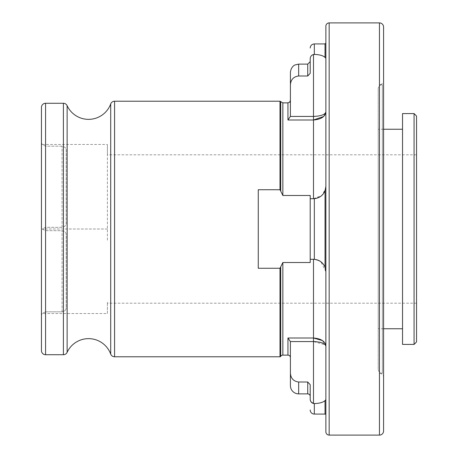 <?xml version="1.0" encoding="UTF-8"?>
<svg xmlns="http://www.w3.org/2000/svg" width="458" height="458" viewBox="0 0 458 458"><rect width="100%" height="100%" fill="white"/><g stroke="black" fill="none" stroke-linecap="round" stroke-linejoin="round"><path stroke-width="0.34" stroke-dasharray="2.29 1.72" d="M416.551 303.196L416.551 154.804L416.551 303.196L107.401 303.196L107.401 302.349L107.401 303.196M107.401 240.175L107.401 154.804L107.401 240.175M416.551 154.804L107.401 154.804M402.536 328.752L402.536 129.248L402.536 328.752M383.575 129.248L378.216 129.248L378.216 328.752L378.216 129.248M383.575 328.752L378.216 328.752M378.216 88.852A4.122 4.122 0 0 1 382.338 84.73L379.453 84.73L379.453 373.27L382.338 373.27L382.338 84.73L382.338 373.27A4.122 4.122 0 0 1 378.216 369.148L378.216 88.852L378.216 369.148M383.575 377.392L383.575 80.608L383.575 377.392A4.122 4.122 0 0 0 379.453 373.27L379.453 84.73A4.122 4.122 0 0 0 383.575 80.608L383.575 430.978M41.449 142.026L41.449 315.974L41.449 142.026A4.122 4.122 0 0 0 42.256 144.476L45.571 146.165L62.059 146.165C64.933 146.783 66.307 148.232 66.181 150.499L66.181 222.972C66.307 225.244 64.933 226.687 62.059 227.311L45.571 227.311L42.256 229L45.571 230.689L62.059 230.689C64.933 231.313 66.307 232.756 66.181 235.028L66.181 307.501L66.181 235.028C66.307 232.756 64.933 231.313 62.059 230.689L45.571 230.689L42.256 229L45.571 227.311L62.059 227.311C64.933 226.687 66.307 225.244 66.181 222.972L66.181 150.499C66.307 148.232 64.933 146.783 62.059 146.165L45.571 146.165L42.256 144.476L107.401 144.476L107.401 155.651L107.401 144.476M45.571 311.835L42.256 313.524L45.571 311.835L62.059 311.835C64.933 311.217 66.307 309.768 66.181 307.501C66.307 309.768 64.933 311.217 62.059 311.835L45.571 311.835L45.571 230.689L45.571 311.835M41.449 315.974A4.122 4.122 0 0 1 42.256 313.524L107.401 313.524L107.401 302.349L107.401 313.524M314.984 259.388L313.501 259.297L313.501 338.004L287.945 338.004L290.389 341.565L313.501 341.565L313.501 403.504L314.325 403.578C319.547 403.395 323.119 402.399 325.043 400.595L325.867 399.634L325.867 414.902L325.867 186.337C325.712 193.27 321.59 197.392 313.501 198.703L310.203 198.703L310.203 195.486L310.203 262.514L282.855 262.514L279.998 268.268L258.266 268.268L258.266 189.732L258.266 268.268L258.266 189.732L279.998 189.732L282.855 195.486L310.203 195.486L310.203 262.514L310.203 259.297L313.501 259.297L310.203 259.297L310.203 198.703L314.325 198.675C319.455 198.102 323.027 195.469 325.043 190.774L325.867 186.337L325.867 271.663L325.043 267.226C323.05 262.543 319.478 259.915 314.325 259.325L310.203 259.297M310.203 396.353L310.203 384.674L310.203 396.353M290.389 341.565L290.418 373.093C290.756 378.36 293.504 381.331 298.662 382.012L307.73 382.012L310.203 384.674L310.203 399.216L311.114 401.958M290.418 373.093L290.418 385.636M325.867 58.366L325.867 186.337L325.867 43.098L325.867 58.366L325.043 57.405C323.142 55.607 319.57 54.611 314.325 54.422L313.501 54.496C311.406 55.155 310.306 56.58 310.203 58.784L310.203 73.326L310.203 61.647L310.203 73.326L307.73 75.988L298.662 75.988C293.504 76.675 290.756 79.646 290.418 84.907L290.389 116.435L287.945 119.996L313.501 119.996L313.501 198.703L310.203 198.703M290.418 116.006L290.418 100.394L290.418 116.006M290.418 72.364L290.418 84.907M41.449 107.401L41.449 350.599M325.867 26.198L325.867 431.802M313.501 259.297C321.59 260.608 325.712 264.73 325.867 271.663L325.867 399.634M402.536 113.584L402.536 344.416M414.078 113.584L414.078 344.416M416.551 116.057L416.551 341.943M107.401 229L42.256 229L107.401 229M325.867 271.663L320.881 261.741M319.426 260.808L318.402 260.31M313.501 198.703L321.842 195.469L325.667 188.564M325.867 346.208L322.443 340.58M313.501 338.004L313.501 341.565L325.357 344.908M323.571 116.515L325.867 111.792C325.312 114.523 321.19 116.069 313.501 116.435L290.389 116.435M67.131 105.666L67.131 352.334M110.71 103.914L110.71 354.086M45.571 227.311L45.571 146.165L45.571 227.311M287.945 338.004L287.945 355.133M282.855 262.514L282.855 355.133M280.714 266.905L280.714 356.37M279.998 268.268L279.998 356.782M307.73 382.012L307.73 393.88M298.662 382.012L298.662 393.88M325.043 400.595L325.043 414.078M314.325 403.578L314.325 414.078M314.325 198.675L314.325 259.325M325.043 190.774L325.043 267.226M314.325 43.922L314.325 54.422M325.043 43.922L325.043 57.405M287.945 102.867L287.945 119.996M298.662 64.12L298.662 75.988M307.73 64.12L307.73 75.988M279.998 101.218L279.998 189.732M114.574 101.218L114.574 356.782M280.714 101.63L280.714 191.095M282.855 102.867L282.855 195.486M62.059 227.311L62.059 146.165L62.059 227.311M62.059 311.835L62.059 230.689L62.059 311.835M45.571 103.279L45.571 354.721M63.393 103.279L63.393 354.721M329.165 22.9L329.165 435.1M379.453 22.9L379.453 435.1M313.501 54.496L313.501 119.996"/><path stroke-width="0.69" d="M290.418 357.606A2.473 2.473 0 0 0 287.945 355.133L282.855 355.133A2.473 2.473 0 0 0 280.714 356.37A0.824 0.824 0 0 1 279.998 356.782L114.574 356.782A4.122 4.122 0 0 1 110.71 354.086A23.61 23.61 0 0 0 67.131 352.334L67.131 105.666A23.61 23.61 0 0 0 110.71 103.914A4.122 4.122 0 0 1 114.574 101.218L279.998 101.218L280.714 101.63L280.714 191.095L282.855 195.486L310.203 195.486L310.203 198.703L313.501 198.703L313.501 119.996L323.571 116.515M414.078 344.416L416.551 341.943L416.551 116.057L414.078 113.584L402.536 113.584L402.536 344.416L414.078 344.416L414.078 113.584M402.536 129.248L383.575 129.248M402.536 328.752L383.575 328.752M329.165 435.1L379.453 435.1A4.122 4.122 0 0 0 383.575 430.978L383.575 27.022A4.122 4.122 0 0 0 379.453 22.9L329.165 22.9A3.298 3.298 0 0 0 325.867 26.198L325.867 431.802A3.298 3.298 0 0 0 329.165 435.1L329.165 22.9M67.131 105.666A4.122 4.122 0 0 0 63.393 103.279L45.571 103.279A4.122 4.122 0 0 0 41.449 107.401L41.449 350.599A4.122 4.122 0 0 0 45.571 354.721L45.571 103.279M67.131 352.334A4.122 4.122 0 0 1 63.393 354.721L45.571 354.721M322.443 340.58L313.501 338.004L313.501 259.297L310.203 259.297L310.203 262.514L282.855 262.514L279.998 268.268L258.266 268.268L258.266 189.732L279.998 189.732L280.714 191.095M310.203 396.353A2.473 2.473 0 0 0 307.73 393.88L298.662 393.88A8.244 8.244 0 0 1 290.418 385.636L290.418 373.093C290.756 378.36 293.504 381.331 298.662 382.012L307.73 382.012L310.203 384.674L310.203 399.216C310.312 401.42 311.411 402.851 313.501 403.504L313.501 341.565L290.389 341.565L287.945 338.004L313.501 338.004C321.184 338.651 325.306 341.382 325.867 346.208C325.312 343.477 321.19 341.931 313.501 341.565L313.501 338.004M290.389 341.565L290.418 373.093M325.867 399.634L325.043 400.595C323.142 402.393 319.57 403.389 314.325 403.578L313.501 403.504L311.114 401.958M310.203 409.956A4.122 4.122 0 0 0 314.325 414.078L325.043 414.078A0.824 0.824 0 0 1 325.867 414.902M290.418 84.907L290.389 116.435L313.501 116.435L313.501 54.496C311.406 55.155 310.306 56.58 310.203 58.784L310.203 73.326L307.73 75.988L298.662 75.988C293.504 76.675 290.756 79.646 290.418 84.907L290.418 72.364C290.945 66.53 295.141 64.79 295.032 64.962L298.662 64.12L298.662 75.988M310.203 259.297L310.203 198.703M313.501 54.496L314.325 54.422C319.547 54.605 323.119 55.601 325.043 57.405L325.867 58.366M313.501 259.297L314.325 259.325C319.455 259.898 323.027 262.531 325.043 267.226L325.867 271.663M325.667 188.564L325.867 186.337L325.043 190.774C323.05 195.457 319.478 198.085 314.325 198.675L313.501 198.703M313.501 119.996L313.501 116.435C321.19 116.069 325.312 114.523 325.867 111.792C325.306 116.618 321.184 119.355 313.501 119.996L287.945 119.996L290.389 116.435M383.575 27.022L383.575 80.608M320.881 261.741L319.426 260.808M318.402 260.31L314.984 259.388M325.357 344.908L325.867 346.208M379.453 435.1L379.453 22.9M114.574 356.782L114.574 101.218M110.71 354.086L110.71 103.914M63.393 354.721L63.393 103.279M282.855 355.133L282.855 262.514M280.714 356.37L280.714 266.905M279.998 189.732L279.998 101.218M279.998 356.782L279.998 268.268M307.73 393.88L307.73 382.012M287.945 355.133L287.945 338.004M325.043 414.078L325.043 400.595M314.325 414.078L314.325 403.578M314.325 54.422L314.325 43.922C311.824 44.168 310.45 45.542 310.203 48.044M314.325 259.325L314.325 198.675M325.043 57.405L325.043 43.922L314.325 43.922M325.043 267.226L325.043 190.774M298.662 393.88L298.662 382.012M287.945 119.996L287.945 102.867L289.679 102.157L290.418 100.394M307.73 75.988L307.73 64.12L298.662 64.12M282.855 195.486L282.855 102.867L280.714 101.63M325.043 43.922L325.867 43.098M307.73 64.12L310.203 61.647M287.945 102.867L282.855 102.867"/></g></svg>
